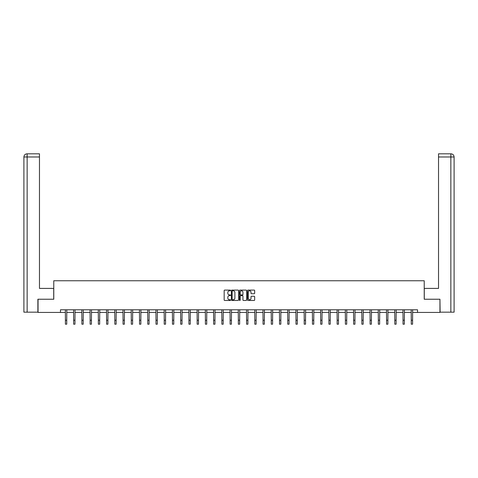 <?xml version="1.0" encoding="UTF-8"?>
<svg xmlns="http://www.w3.org/2000/svg" width="478" height="478" viewBox="0 0 478 478"><rect width="100%" height="100%" fill="white"/><g stroke="black" fill="none" stroke-linecap="round" stroke-linejoin="round"><path stroke-width="0.72" d="M230.557 290.457A0.364 0.364 0 0 0 230.193 290.098L224.684 290.098A0.52 0.52 0 0 0 224.17 290.612L224.17 299.939A0.52 0.52 0 0 0 224.684 300.459L230.193 300.459A0.364 0.364 0 0 0 230.557 300.094A0.364 0.364 0 0 0 230.193 299.73L229.482 299.73A1.655 1.655 0 0 1 227.821 298.075L227.821 297.298A1.655 1.655 0 0 1 229.482 295.637L230.193 295.637A0.364 0.364 0 0 0 230.557 295.279A0.364 0.364 0 0 0 230.193 294.914L229.482 294.914A1.655 1.655 0 0 1 227.821 293.259L227.821 292.476A1.655 1.655 0 0 1 229.482 290.821L230.193 290.821A0.364 0.364 0 0 0 230.557 290.457M254.141 293.749A0.52 0.52 0 0 0 254.66 293.229L254.66 290.612A0.52 0.52 0 0 0 254.141 290.098L248.028 290.098A0.52 0.52 0 0 0 247.508 290.612L247.508 299.939A0.52 0.52 0 0 0 248.028 300.459L254.141 300.459A0.52 0.52 0 0 0 254.66 299.939L254.66 296.778A0.52 0.52 0 0 0 254.141 296.264L251.524 296.264A0.52 0.52 0 0 0 251.01 296.778L251.01 298.35A1.386 1.386 0 0 1 249.624 299.73A1.386 1.386 0 0 1 248.237 298.35L248.237 292.207A1.386 1.386 0 0 1 249.624 290.821A1.386 1.386 0 0 1 251.01 292.207L251.01 293.229A0.52 0.52 0 0 0 251.524 293.749L254.141 293.749M39.471 153.814L27.073 153.814L39.471 153.814L39.471 156.981L27.144 156.981L27.144 312.17L37.887 312.17L37.887 299.234L53.775 299.234L53.775 280.759L424.225 280.759L424.225 299.234L439.951 299.234L439.951 312.433L417.521 312.433L417.521 309.792L60.479 309.792L60.479 312.433L65.414 312.433M38.049 299.234L38.049 312.433L60.479 312.433M238.546 290.612A0.52 0.52 0 0 0 238.026 290.098L231.914 290.098A0.52 0.52 0 0 0 231.394 290.612L231.394 299.939A0.52 0.52 0 0 0 231.914 300.459L238.026 300.459A0.52 0.52 0 0 0 238.546 299.939L238.546 290.612M239.974 290.098L246.086 290.098A0.52 0.52 0 0 1 246.606 290.612L246.606 299.939A0.52 0.52 0 0 1 246.086 300.459L243.469 300.459A0.52 0.52 0 0 1 242.949 299.939L242.949 296.157A0.52 0.52 0 0 0 242.43 295.637L240.697 295.637A0.52 0.52 0 0 0 240.177 296.157L240.177 300.094A0.364 0.364 0 0 1 239.819 300.459A0.364 0.364 0 0 1 239.454 300.094L239.454 290.612A0.52 0.52 0 0 1 239.974 290.098M66.735 312.433L73.648 312.433M74.968 312.433L81.887 312.433M83.202 312.433L90.121 312.433M91.441 312.433L98.354 312.433M99.675 312.433L106.588 312.433M107.909 312.433L114.822 312.433M116.142 312.433L123.055 312.433M124.376 312.433L131.289 312.433M132.609 312.433L139.528 312.433M140.849 312.433L147.762 312.433M149.082 312.433L155.995 312.433M157.316 312.433L164.229 312.433M165.549 312.433L172.462 312.433M173.783 312.433L180.696 312.433M182.016 312.433L188.935 312.433M190.25 312.433L197.169 312.433M198.489 312.433L205.403 312.433M206.723 312.433L213.636 312.433M214.957 312.433L221.87 312.433M223.19 312.433L230.103 312.433M231.424 312.433L238.343 312.433M239.657 312.433L246.576 312.433M247.897 312.433L254.81 312.433M256.13 312.433L263.043 312.433M264.364 312.433L271.277 312.433M272.597 312.433L279.511 312.433M280.831 312.433L287.75 312.433M289.065 312.433L295.984 312.433M297.304 312.433L304.217 312.433M305.538 312.433L312.451 312.433M313.771 312.433L320.684 312.433M322.005 312.433L328.918 312.433M330.238 312.433L337.151 312.433M338.472 312.433L345.391 312.433M346.711 312.433L353.624 312.433M354.945 312.433L361.858 312.433M363.178 312.433L370.091 312.433M371.412 312.433L378.325 312.433M379.646 312.433L386.559 312.433M387.879 312.433L394.798 312.433M396.113 312.433L403.032 312.433M404.352 312.433L411.265 312.433M412.586 312.433L417.521 312.433M232.487 290.821A0.364 0.364 0 0 0 232.123 291.186L232.123 299.371A0.364 0.364 0 0 0 232.487 299.73L233.234 299.73A1.655 1.655 0 0 0 234.895 298.075L234.895 292.476A1.655 1.655 0 0 0 233.234 290.821L232.487 290.821M242.949 292.231A1.386 1.386 0 0 0 241.563 290.845A1.386 1.386 0 0 0 240.177 292.231L240.177 294.394A0.52 0.52 0 0 0 240.697 294.914L242.43 294.914A0.52 0.52 0 0 0 242.949 294.394L242.949 292.231M65.349 309.792L65.414 320.23L66.735 320.23L66.8 309.792M65.414 320.23L65.414 324.186L66.735 324.186L66.735 320.23M53.721 299.234L53.721 288.413L39.471 288.413L39.471 156.981M27.144 312.17L23.9 312.17L23.9 156.981C24.091 155.057 25.143 154 27.061 153.814L27.073 153.814C25.143 154 24.085 155.057 23.9 156.981L23.9 280.496M27.144 153.814L27.861 153.814L27.144 153.814L27.144 156.981L23.9 156.981M424.279 299.234L424.279 288.413L438.529 288.413L438.529 153.814L450.927 153.814L438.529 153.814M454.1 312.17L454.1 280.496L454.1 312.17L440.113 312.17L439.951 299.234M450.856 153.814L450.139 153.814L450.856 153.814L450.856 156.981L438.529 156.981M450.856 312.17L450.856 156.981L454.1 156.981L454.1 280.496L454.1 156.981C453.909 155.057 452.857 154 450.939 153.814M73.582 309.792L73.648 320.23L74.968 320.23L75.034 309.792M73.648 320.23L73.648 324.186L74.968 324.186L74.968 320.23M81.816 309.792L81.887 320.23L83.202 320.23L83.274 309.792M81.887 320.23L81.887 324.186L83.202 324.186L83.202 320.23M90.049 309.792L90.121 320.23L91.441 320.23L91.507 309.792M90.121 320.23L90.121 324.186L91.441 324.186L91.441 320.23M98.289 309.792L98.354 320.23L99.675 320.23L99.741 309.792M98.354 320.23L98.354 324.186L99.675 324.186L99.675 320.23M106.522 309.792L106.588 320.23L107.909 320.23L107.974 309.792M106.588 320.23L106.588 324.186L107.909 324.186L107.909 320.23M114.756 309.792L114.822 320.23L116.142 320.23L116.208 309.792M114.822 320.23L114.822 324.186L116.142 324.186L116.142 320.23M122.989 309.792L123.055 320.23L124.376 320.23L124.441 309.792M123.055 320.23L123.055 324.186L124.376 324.186L124.376 320.23M131.223 309.792L131.289 320.23L132.609 320.23L132.681 309.792M131.289 320.23L131.289 324.186L132.609 324.186L132.609 320.23M139.457 309.792L139.528 320.23L140.849 320.23L140.914 309.792M139.528 320.23L139.528 324.186L140.849 324.186L140.849 320.23M147.696 309.792L147.762 320.23L149.082 320.23L149.148 309.792M147.762 320.23L147.762 324.186L149.082 324.186L149.082 320.23M155.93 309.792L155.995 320.23L157.316 320.23L157.381 309.792M155.995 320.23L155.995 324.186L157.316 324.186L157.316 320.23M164.163 309.792L164.229 320.23L165.549 320.23L165.615 309.792M164.229 320.23L164.229 324.186L165.549 324.186L165.549 320.23M172.397 309.792L172.462 320.23L173.783 320.23L173.849 309.792M172.462 320.23L172.462 324.186L173.783 324.186L173.783 320.23M180.63 309.792L180.696 320.23L182.016 320.23L182.088 309.792M180.696 320.23L180.696 324.186L182.016 324.186L182.016 320.23M188.864 309.792L188.935 320.23L190.25 320.23L190.322 309.792M188.935 320.23L188.935 324.186L190.25 324.186L190.25 320.23M197.103 309.792L197.169 320.23L198.489 320.23L198.555 309.792M197.169 320.23L197.169 324.186L198.489 324.186L198.489 320.23M205.337 309.792L205.403 320.23L206.723 320.23L206.789 309.792M205.403 320.23L205.403 324.186L206.723 324.186L206.723 320.23M213.57 309.792L213.636 320.23L214.957 320.23L215.022 309.792M213.636 320.23L213.636 324.186L214.957 324.186L214.957 320.23M221.804 309.792L221.87 320.23L223.19 320.23L223.256 309.792M221.87 320.23L221.87 324.186L223.19 324.186L223.19 320.23M230.038 309.792L230.103 320.23L231.424 320.23L231.489 309.792M230.103 320.23L230.103 324.186L231.424 324.186L231.424 320.23M238.271 309.792L238.343 320.23L239.657 320.23L239.729 309.792M238.343 320.23L238.343 324.186L239.657 324.186L239.657 320.23M246.511 309.792L246.576 320.23L247.897 320.23L247.963 309.792M246.576 320.23L246.576 324.186L247.897 324.186L247.897 320.23M254.744 309.792L254.81 320.23L256.13 320.23L256.196 309.792M254.81 320.23L254.81 324.186L256.13 324.186L256.13 320.23M262.978 309.792L263.043 320.23L264.364 320.23L264.43 309.792M263.043 320.23L263.043 324.186L264.364 324.186L264.364 320.23M271.211 309.792L271.277 320.23L272.597 320.23L272.663 309.792M271.277 320.23L271.277 324.186L272.597 324.186L272.597 320.23M279.445 309.792L279.511 320.23L280.831 320.23L280.897 309.792M279.511 320.23L279.511 324.186L280.831 324.186L280.831 320.23M287.678 309.792L287.75 320.23L289.065 320.23L289.136 309.792M287.75 320.23L287.75 324.186L289.065 324.186L289.065 320.23M295.912 309.792L295.984 320.23L297.304 320.23L297.37 309.792M295.984 320.23L295.984 324.186L297.304 324.186L297.304 320.23M304.151 309.792L304.217 320.23L305.538 320.23L305.603 309.792M304.217 320.23L304.217 324.186L305.538 324.186L305.538 320.23M312.385 309.792L312.451 320.23L313.771 320.23L313.837 309.792M312.451 320.23L312.451 324.186L313.771 324.186L313.771 320.23M320.619 309.792L320.684 320.23L322.005 320.23L322.07 309.792M320.684 320.23L320.684 324.186L322.005 324.186L322.005 320.23M328.852 309.792L328.918 320.23L330.238 320.23L330.304 309.792M328.918 320.23L328.918 324.186L330.238 324.186L330.238 320.23M337.086 309.792L337.151 320.23L338.472 320.23L338.544 309.792M337.151 320.23L337.151 324.186L338.472 324.186L338.472 320.23M345.319 309.792L345.391 320.23L346.711 320.23L346.777 309.792M345.391 320.23L345.391 324.186L346.711 324.186L346.711 320.23M353.559 309.792L353.624 320.23L354.945 320.23L355.011 309.792M353.624 320.23L353.624 324.186L354.945 324.186L354.945 320.23M361.792 309.792L361.858 320.23L363.178 320.23L363.244 309.792M361.858 320.23L361.858 324.186L363.178 324.186L363.178 320.23M370.026 309.792L370.091 320.23L371.412 320.23L371.478 309.792M370.091 320.23L370.091 324.186L371.412 324.186L371.412 320.23M378.259 309.792L378.325 320.23L379.646 320.23L379.711 309.792M378.325 320.23L378.325 324.186L379.646 324.186L379.646 320.23M386.493 309.792L386.559 320.23L387.879 320.23L387.951 309.792M386.559 320.23L386.559 324.186L387.879 324.186L387.879 320.23M394.726 309.792L394.798 320.23L396.113 320.23L396.184 309.792M394.798 320.23L394.798 324.186L396.113 324.186L396.113 320.23M402.966 309.792L403.032 320.23L404.352 320.23L404.418 309.792M403.032 320.23L403.032 324.186L404.352 324.186L404.352 320.23M411.2 309.792L411.265 320.23L412.586 320.23L412.651 309.792M411.265 320.23L411.265 324.186L412.586 324.186L412.586 320.23"/></g></svg>
